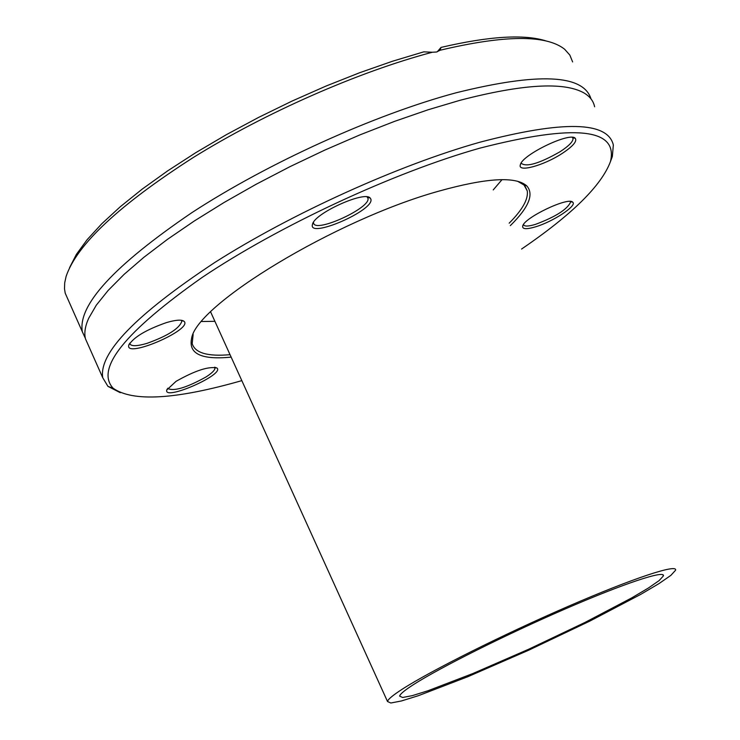 <?xml version="1.0" encoding="UTF-8"?>
<svg xmlns="http://www.w3.org/2000/svg" width="740" height="740" viewBox="0 0 740 740"><rect width="100%" height="100%" fill="white"/><g stroke="black" fill="none" stroke-linecap="round" stroke-linejoin="round"><path stroke-width="1.11" d="M413.614 684.528C439.736 667.739 505.513 634.818 564.842 609.103C624.292 583.305 665.371 569.772 663.401 575.905L659.127 580.595L648.277 588.096L631.627 597.948L585.053 622.405L528.785 649.184L473.026 673.465L427.933 690.772L412.319 695.637L402.634 697.487L399.618 696.118C399.961 694.157 404.623 690.3 413.614 684.528M402.477 689.051C392.848 695.258 387.862 699.411 387.51 701.511L390.84 703L401.459 700.956L418.562 695.628L467.791 676.721L528.563 650.266L589.891 621.073L640.738 594.377L658.961 583.61L670.865 575.378L675.574 570.235C677.775 563.519 632.95 578.255 567.756 606.56C502.682 634.772 430.708 670.838 402.477 689.051M517.538 181.235L524.031 185.009L527.259 190.865C528.49 199.051 522.459 209.818 509.166 223.184M230.038 354.673C207.561 356.661 194.953 352.952 192.187 343.564L193.149 334.397M510.332 225.626C528.776 207.478 534.243 194.222 526.732 185.86C515.613 176.12 486.245 177.896 438.617 191.207C335.488 219.817 195.702 305.019 191.567 338.596C188.395 353.84 201.585 360.019 231.148 357.124M241.823 380.628C175.667 399.545 132.774 402.079 113.146 388.241C95.155 368.844 124.764 331.946 201.992 277.546C278.351 226.163 393.292 172.577 479.835 148.157C575.008 123.774 618.538 128.261 610.445 161.607C601.49 185.601 571.863 214.748 521.561 249.047M561.817 153.679C572.741 146.492 577.246 141.386 575.313 138.371C570.521 131.48 521.922 154.836 520.368 164.752C517.306 172.725 543.475 165.649 561.817 153.679M166.482 322.585C146.206 329.689 133.644 337.19 128.806 345.09C124.403 359.159 193.566 329.309 184.019 321.289C181.615 319.44 175.769 319.874 166.482 322.585M370.86 199.115L370.213 198.061C364.755 190.522 314.139 213.546 312.511 224.312C307.405 239.446 375.004 210.225 370.86 199.115M535.335 226.893C552.78 221.834 577.496 205.628 572.741 202.233C568.81 196.405 523.902 217.819 522.699 226.079C522.19 229.224 526.408 229.502 535.335 226.893M176.028 381.35L166.805 389.934C163.031 401.533 224.942 374.532 217.005 368.048C208.856 366.096 195.194 370.527 176.028 381.35M502.025 179.644L493.219 189.93M214.896 321.317L201.687 321.521M610.482 161.505L612.359 156.482L613.34 144.985C607.716 121.277 563.223 120.352 479.881 142.219C398.333 165.168 291.468 213.647 214.6 262.598C136.077 314.519 98.79 352.887 102.721 377.687L107.938 386.363L120.296 392.7M88.097 344.738L85.47 338.818C84.036 333.13 85.091 326.294 88.661 318.329L96.311 305.167L108.133 290.459L124.052 274.411L143.921 257.27L167.49 239.335L194.398 220.927L224.192 202.427L256.299 184.186L290.099 166.602L324.906 150.044L359.992 134.856L394.633 121.342L428.118 109.77L459.781 100.363C522.07 84.157 563.353 81.622 583.638 92.75C589.798 96.293 593.452 100.964 594.618 106.791M68.034 299.534L65.213 293.179L64.5 288.85L64.685 282.93L66.091 276.464C76.793 244.653 119.233 204.971 193.408 157.426C265.568 112.647 358.428 71.817 432.299 52.253L423.77 51.846L392.478 61.244L359.659 72.724L325.97 86.081L292.069 101.066L258.639 117.383L226.357 134.68L195.841 152.634L167.675 170.857L142.348 189.005L120.287 206.738L101.806 223.73L87.117 239.704L76.359 254.421L69.579 267.667M85.331 338.254L82.344 331.779C77.617 305.213 114.108 265.512 191.836 212.676C267.982 162.957 374.431 114.672 456.145 92.778C538.516 72.326 583.471 74.37 591.001 98.901M546.398 41.042C524.595 33.994 489.473 36.121 441.031 47.406L440.05 50.255L436.563 52.004L432.299 52.253M440.05 50.255C504.671 34.91 546.203 34.577 564.648 49.256L569.828 55.065L572.63 61.938M437.257 51.8L441.031 47.406M214.572 367.225L214.933 367.882C215.146 369.954 212.204 372.969 206.099 376.919C186.563 387.732 173.78 391.571 167.749 388.445L167.712 388.232M572.741 202.233L570.235 201.456L570.586 202.168C567.136 209.503 555.407 216.913 535.39 224.405C528.193 226.533 524.244 226.588 523.559 224.581L523.541 224.46M572.335 137.372L573.038 138.5C573.139 141.608 568.783 146.039 559.976 151.783C539.423 163.475 526.529 167.333 521.293 163.337L521.256 162.929M367.031 196.886L367.947 198.246C371.212 207.653 315.943 233.156 313.631 223.314L313.492 222.287M181.189 320.244L181.837 321.28C179.394 328.505 167.786 335.868 147.001 343.36C136.798 346.339 131.082 346.45 129.842 343.693L129.796 343.147M663.401 575.905L662.827 574.702M387.51 701.511L210.623 311.91M192.613 336.043L191.567 338.596M524.031 185.009L526.732 185.86M527.259 190.865L524.854 185.879M610.445 161.607L612.359 156.482M113.146 388.241L107.938 386.363M102.721 377.687L85.47 338.818M82.344 331.779L65.213 293.179M167.12 389.157L166.805 389.934M214.739 367.243L217.005 368.048M214.933 367.882L214.702 367.382M522.903 225.561L522.699 226.079M570.586 202.168L570.272 201.53M520.646 164.021L520.368 164.752M572.51 137.52L575.313 138.371M573.038 138.5L572.621 137.64M312.955 223.212L312.511 224.312M367.308 197.118L370.213 198.061M367.947 198.246L367.53 197.358M129.26 343.998L128.806 345.09M181.281 320.328L184.019 321.289M181.837 321.28L181.55 320.633"/></g></svg>
